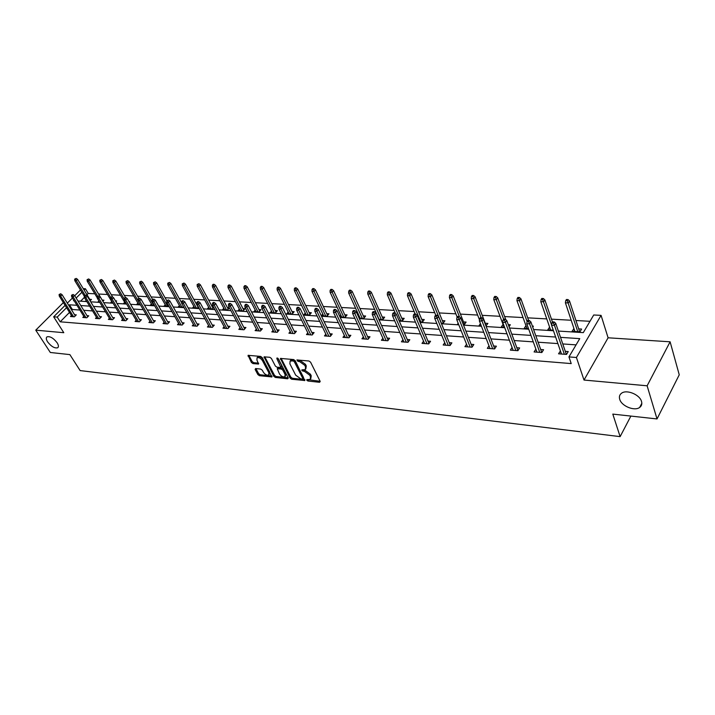 <?xml version="1.0" encoding="UTF-8"?>
<svg xmlns="http://www.w3.org/2000/svg" width="715" height="715" viewBox="0 0 715 715"><rect width="100%" height="100%" fill="white"/><g stroke="black" fill="none" stroke-linecap="round" stroke-linejoin="round"><path stroke-width="1.07" d="M57.155 342.807C53.482 338.106 50.104 336.113 47.029 336.837C45.903 337.739 46.091 339.411 47.583 341.842C51.257 346.516 54.617 348.491 57.692 347.767C58.809 346.882 58.63 345.229 57.155 342.807M641.525 401.481C639.827 394.608 626.581 389.201 621.532 393.241C619.565 394.716 618.958 396.727 619.708 399.292C621.496 406.093 634.562 411.465 639.684 407.425C641.614 405.995 642.231 404.011 641.525 401.481M306.798 380.201L307.924 381.015L319.578 382.293L320.159 381.363L310.596 362.192L308.943 361.004L296.904 359.949L297.994 361.388L299.496 361.531L304.733 365.294L305.537 366.893L305.296 369.637L301.9 369.843L301.855 370.442L304.492 371.416L309.693 375.161L310.489 376.733L310.247 379.424L306.842 379.62L306.798 380.201M307.816 379.62L320.132 381.31M297.842 359.949L300.246 360.575L299.496 361.531M302.865 369.843L305.233 370.459L304.492 371.416M670.116 341.806L679.25 374.803L657.022 418.945L647.129 385.796L670.116 341.806L608.099 337.793L601.074 315.369L576.424 357.491L568.943 356.91L579.749 338.633L560.524 337.355M63.367 302.597L35.75 330.16L63.796 332.707L53.67 316.817L65.101 305.368M657.022 418.945L612.8 414.101L620.128 436.633L80.116 370.567L69.873 354.613L50.318 352.477L35.75 330.16M255.604 368.538L255.13 369.449L257.874 374.571L259.42 375.688L271.923 376.93L262.199 357.545L260.609 356.401L248.078 355.328L251.394 362.46L252.958 363.586L258.535 364.024L256.926 360.056L257.051 357.777C258.928 357.25 260.725 358.197 262.432 360.601L268.876 372.81L268.742 375.026C266.874 375.536 265.086 374.606 263.379 372.22L262.307 370.209L260.743 369.083L255.604 368.538M608.099 337.793L584.003 380.049L647.129 385.796M584.003 380.049L576.424 357.491M69.507 312.401L60.194 321.813L571.214 363.586L568.943 356.91M60.194 321.813L57.2 317.094L53.67 316.817M290.076 378.083L291.675 379.227L304.805 380.532L295.241 360.718L293.615 359.547L280.441 358.421L290.076 378.083L290.817 377.136L292.408 378.289L304.849 379.647M287.698 378.798L275.355 377.44L273.782 376.305L264.067 356.856L269.787 357.277L271.387 358.421L275.364 366.053L276.955 367.197L280.941 367.474L276.866 358.653L276.911 358.045L278.358 358.787L288.225 377.878L287.698 378.798L288.297 378.038M620.128 436.633L630.871 416.085M102.88 301.274L103.943 300.184L102.209 300.077M99.546 301.953L98.035 301.864L98.929 300.944M129.308 302.15L129.701 301.739L129.04 301.694M126.358 303.625L123.624 303.455L124.678 302.338M154.413 305.368L150.338 305.117L151.437 303.938M179.411 305.6L178.267 306.851L182.87 307.137L183.433 306.512M208.682 307.334L207.502 308.666L212.31 308.969L213.714 307.387M212.203 306.726L213.392 306.798M239.346 309.148L238.122 310.569L243.163 310.891L245.031 308.71L242.984 308.585M271.512 311.043L270.225 312.571L275.525 312.902L277.384 310.668L275.257 310.542M305.278 313.018L303.947 314.663L309.506 315.011L311.347 312.723L309.139 312.589M339.947 316.906L345.229 317.237L347.061 314.877L344.764 314.743M339.723 316.432L340.769 315.092M378.816 319.319L382.838 319.569L384.652 317.156L382.266 317.013M419.866 321.875L422.494 322.036L424.272 319.551L421.787 319.399M463.302 324.574L464.348 324.646L466.1 322.081L463.508 321.92M458.583 324.288L457.484 324.217L458.163 323.225M509.053 326.71L510.322 324.753L508.285 324.628M504.513 327.139L501.34 326.943L503.029 324.378M553.267 330.169L547.779 329.83L549.612 327.13M590 321.294L575.941 320.517M571.187 320.249L551.471 319.158M546.76 318.899L527.715 317.835M523.049 317.576L504.629 316.557M500.017 316.298L482.205 315.315M477.638 315.056L460.406 314.1M455.875 313.849L439.207 312.929M434.72 312.678L418.588 311.776M414.137 311.534L398.514 310.668M394.108 310.417L378.968 309.577M374.606 309.336L359.94 308.522M355.614 308.281L341.395 307.495M337.114 307.253L323.323 306.494M319.087 306.252L305.707 305.511M301.507 305.278L288.529 304.563M284.364 304.331L271.772 303.634M267.642 303.401L255.416 302.722M251.322 302.499L239.454 301.837M235.396 301.614L223.867 300.97M219.845 300.747L208.637 300.121M204.651 299.907L193.765 299.299M189.815 299.084L179.233 298.495M175.318 298.28L165.031 297.708M161.143 297.485L151.142 296.931M147.29 296.716L137.557 296.18M133.741 295.965L124.276 295.438M120.486 295.232L111.281 294.723M107.518 294.509L98.554 294.017M94.827 293.811L88.267 293.445L86.971 294.75M84.352 297.404L80.607 301.185M573.957 328.596L572.027 331.34L579.954 331.832L581.608 329.061L578.694 328.882M532.747 327.166L533.39 326.147L532.362 326.085M528.519 328.632L524.229 328.364L525.972 325.7M485.977 325.986L487.898 323.394L485.244 323.234M481.213 325.691L479.104 325.557L480.409 323.618M441.28 323.207L443.13 323.323L444.9 320.794L442.362 320.642M399.059 320.579L402.402 320.794L404.198 318.336L401.759 318.184M359.118 318.095L363.792 318.389L365.615 316.003L363.265 315.86M358.599 316.959L359.216 316.164M322.796 314.046L321.437 315.753L327.139 316.11L328.98 313.787L326.728 313.653M288.181 312.017L286.876 313.608L292.301 313.939L294.151 311.677L291.988 311.552M255.237 310.087L253.977 311.561L259.143 311.883L261.011 309.675L258.919 309.55M223.84 308.228L222.633 309.613L227.558 309.917L229.408 307.799M227.415 307.647L229.39 307.763M193.881 306.458L192.719 307.745L197.42 308.04L198.395 306.958M165.272 304.76L164.146 305.975L168.82 306.056M140.229 304.483L136.833 304.277L137.915 303.133M115.946 301.721L116.679 300.952L115.446 300.872M112.8 302.776L110.691 302.651L111.737 301.569M90.09 300.827L91.466 299.424L89.759 299.326M86.578 301.149L85.648 301.087L86.202 300.532M558.379 331.072L583.297 332.627L593.727 314.984L601.074 315.369M67.63 302.838L67.139 302.803M83.244 288.637L85.416 288.744L84.111 290.058M88.267 293.445L85.416 288.744M73.877 300.336L73.475 300.738L74.154 300.783M77.98 301.024L86.837 301.578M90.698 301.819L99.805 302.391M103.693 302.633L113.059 303.214M116.983 303.464L126.618 304.063M130.577 304.313L140.489 304.93M144.475 305.18L154.672 305.823M158.703 306.074L169.205 306.726M173.262 306.985L184.068 307.656M188.17 307.915L199.297 308.612M203.435 308.871L214.902 309.586M219.076 309.845L230.882 310.587M235.092 310.846L247.265 311.606M251.519 311.874L264.067 312.661M268.357 312.929L281.299 313.742M285.625 314.01L298.968 314.841M303.339 315.118L317.111 315.976M321.518 316.253L335.737 317.147M340.188 317.424L354.863 318.336M359.359 318.622L374.517 319.569M379.048 319.855L394.707 320.829M399.292 321.115L415.478 322.134M420.098 322.42L436.829 323.466M441.504 323.761L458.807 324.842M463.526 325.137L481.436 326.255M486.191 326.549L504.727 327.711M509.536 328.015L528.734 329.213M533.587 329.517L553.473 330.759M81.894 292.283L76.148 298.057M67.335 303.124L72.438 298.012M74.718 295.733L80.482 289.968M76.952 305.296L69.435 304.805L68.783 305.448M66.558 307.691L57.2 317.094M555.635 337.033L535.794 335.719M530.95 335.398L511.797 334.128M506.998 333.807L488.506 332.582M483.751 332.269L465.885 331.081M461.175 330.768L443.908 329.624M439.242 329.32L422.538 328.212M417.926 327.899L401.767 326.835M397.2 326.532L381.56 325.495M377.037 325.191L361.897 324.19M357.411 323.895L342.762 322.921M338.311 322.626L324.118 321.687M319.712 321.393L305.957 320.481M301.596 320.195L288.27 319.31M283.944 319.024L271.021 318.166M266.731 317.88L254.2 317.049M249.955 316.772L237.791 315.959M233.591 315.681L221.784 314.904M217.619 314.627L206.161 313.867M202.032 313.59L190.905 312.857M186.812 312.58L176.015 311.865M171.958 311.597L161.465 310.9M157.443 310.632L147.245 309.961M143.259 309.693L133.347 309.041M129.397 308.773L119.763 308.138M115.839 307.879L106.481 307.253M102.594 306.994L93.486 306.395M89.634 306.136L80.777 305.555M79.883 310.033L72.367 309.506L71.723 310.158M72.367 309.506L69.435 304.805M576.058 344.871L562.776 343.942M557.897 343.593L538.109 342.208M533.274 341.868L514.165 340.528M509.384 340.188L490.928 338.892M486.191 338.561L468.352 337.31M463.66 336.98L446.419 335.773M441.772 335.442L425.103 334.271M420.492 333.95L404.368 332.815M399.801 332.502L384.196 331.403M379.674 331.081L364.57 330.026M360.083 329.713L345.452 328.685M341.019 328.373L326.844 327.372M322.447 327.068L308.71 326.103M304.358 325.799L291.041 324.86M286.724 324.556L273.809 323.654M269.537 323.35L257.016 322.474M252.77 322.179L240.624 321.321M236.424 321.026L224.635 320.204M220.47 319.909L209.021 319.105M204.892 318.81L193.783 318.032M189.69 317.746L178.902 316.986M174.844 316.7L164.361 315.967M160.339 315.681L150.15 314.966M146.164 314.689L136.261 313.992M132.311 313.715L122.685 313.045M118.761 312.768L109.404 312.106M105.516 311.838L96.418 311.195M92.566 310.927L83.709 310.301M74.575 314.725L76.299 314.859L74.378 316.817L70.445 316.513L71.446 315.494M87.007 315.655L88.758 315.789L86.837 317.764L82.815 317.46L83.834 316.414M99.716 316.602L101.494 316.736L99.564 318.738L95.461 318.425L96.489 317.353M112.693 317.576L114.507 317.71L112.577 319.73L108.376 319.408L109.431 318.309M125.965 318.559L127.806 318.702L125.876 320.749L121.586 320.418L122.658 319.283M139.541 319.578L141.409 319.712L139.479 321.786L135.09 321.455L136.181 320.284M153.421 320.606L155.316 320.749L153.394 322.849L148.899 322.51L150.007 321.303M167.614 321.67L169.544 321.813L167.623 323.94L163.029 323.582L164.155 322.34M182.146 322.751L184.113 322.903L182.182 325.048L177.481 324.69L178.634 323.412M197.018 323.859L199.02 324.011L197.09 326.192L192.281 325.817L193.452 324.494M212.239 324.994L214.277 325.146L212.355 327.354L207.422 326.978L208.619 325.611M227.835 326.165L229.908 326.317L227.987 328.551L222.937 328.167L224.161 326.746M243.806 327.354L245.924 327.506L244.003 329.776L238.828 329.374L240.07 327.917M260.18 328.569L262.325 328.73L260.421 331.027L255.112 330.625L256.381 329.106M276.955 329.821L279.145 329.99L277.241 332.314L271.807 331.894L273.103 330.321M294.16 331.108L296.394 331.277L294.491 333.628L288.914 333.208L290.236 331.572M311.803 332.421L314.082 332.591L312.187 334.986L306.467 334.548L307.816 332.85M329.901 333.771L332.234 333.95L330.348 336.372L324.476 335.925L325.852 334.155M348.482 335.165L350.859 335.335L348.983 337.793L342.959 337.337L344.371 335.496M367.564 336.586L369.986 336.765L368.118 339.259L361.933 338.785L363.372 336.863M387.155 338.043L389.621 338.231L387.771 340.76L381.417 340.269L382.891 338.267M407.282 339.545L409.811 339.732L407.97 342.297L401.437 341.806L402.947 339.705M427.972 341.091L430.555 341.278L428.723 343.888L422.011 343.379L423.557 341.18M449.252 342.673L451.88 342.869L450.075 345.515L443.166 344.988L444.757 342.682M471.131 344.308L473.822 344.514L472.034 347.195L464.92 346.65L466.555 344.228M493.645 345.989L496.398 346.194L494.628 348.92L487.317 348.366L488.989 345.81M516.829 347.722L519.644 347.928L517.892 350.699L510.358 350.127L512.083 347.427M540.701 349.501L543.579 349.715L541.854 352.531L534.096 351.941L535.884 349.143M565.297 351.333L568.246 351.557L566.548 354.417L558.549 353.809L560.435 350.967M573.689 328.587L574.654 331.501M560.256 350.958L561.311 354.014M549.46 327.121L550.452 329.999M535.83 349.135L536.911 352.155M525.927 325.691L526.946 328.534M310.784 378.727L311.231 375.777L310.489 376.733M305.233 370.459L310.435 374.195L311.231 375.777M305.832 368.94L306.279 365.928L305.537 366.893M300.246 360.575L305.475 364.328L306.279 365.928M280.378 359.288L281.129 358.349L290.817 377.136M302.391 379.03L302.776 378.387L294.312 361.736L293.177 360.923L290.102 361.057L289.879 363.828L295.679 375.161L300.827 378.861L302.391 379.03M302.838 378.825L303.509 377.431L302.776 378.387M290.326 360.78L292.355 359.824L295.063 360.789L303.509 377.431M288.199 377.824L276.097 376.51L275.355 377.44M264.014 357.715L264.764 356.794L274.524 375.375L276.097 376.51M281.093 367.278L281.746 365.687L277.921 358.295M279.449 373.891C281.174 376.313 282.997 377.261 284.919 376.725L285.079 374.49L282.836 370.164L281.236 369.02L277.259 368.734L279.449 373.891M285.339 376.197L285.821 373.552L285.079 374.49M277.849 367.993L281.987 368.073L283.578 369.226L285.821 373.552M269.144 374.526L269.618 371.88L268.876 372.81M257.409 357.339L257.811 356.848C259.688 356.329 261.476 357.268 263.192 359.672L269.618 371.88M248.802 355.275L252.145 361.54L253.709 362.666L258.571 363.157M255.899 368.574L258.615 373.65L260.162 374.767L271.941 376.054M568.005 299.585L566.405 299.514L565.726 300.613L567.326 300.684L568.005 299.585L569.506 300.944L568.282 302.928L565.395 302.794L574.932 331.519M567.326 300.684L577.783 331.697M569.506 300.944L579.659 331.814M565.395 302.794L565.726 300.613M566.343 354.399L555.725 323.314L554.465 325.361L564.367 354.256M553.49 323.091L554.188 321.956L552.579 321.866L551.873 323.001L553.49 323.091L554.465 325.361L551.551 325.191L561.49 354.032M555.725 323.314L554.188 321.956M551.873 323.001L551.551 325.191M543.346 298.521L541.791 298.459L541.103 299.54L542.658 299.612L543.346 298.521L544.848 299.862L543.606 301.81L540.808 301.685L550.604 330.008M542.658 299.612L551.587 324.976M544.848 299.862L552.463 322.045M540.808 301.685L541.103 299.54M519.421 297.494L517.91 297.431L517.213 298.495L518.724 298.557L519.421 297.494L520.922 298.807L519.662 300.729L516.945 300.613L526.991 328.543M518.724 298.557L527.098 321.491M520.922 298.807L528.662 320.499M516.945 300.613L517.213 298.495M541.782 352.522L530.861 321.875L529.583 323.886L539.754 352.37M528.617 321.652L529.332 320.534L527.759 320.445L527.044 321.562L528.617 321.652L529.583 323.886L526.758 323.725L536.965 352.155M530.861 321.875L529.332 320.534M527.044 321.562L526.758 323.725M517.919 350.663L506.747 320.472L505.451 322.456L515.873 350.547M504.486 320.257L505.21 319.158L503.691 319.069L502.967 320.168L504.486 320.257L505.451 322.456L502.708 322.295L513.164 350.341M506.747 320.472L505.21 319.158M502.967 320.168L502.708 322.295M496.183 296.493L494.717 296.43L494.011 297.476L495.477 297.538L496.183 296.493L497.685 297.789L496.407 299.683L493.77 299.567L504.048 327.113M495.477 297.538L503.637 319.14M497.685 297.789L505.773 319.641M493.77 299.567L494.011 297.476M494.717 348.786L483.34 319.122L482.026 321.071L492.689 348.777M481.07 318.899L481.803 317.818L480.328 317.737L479.595 318.819L481.07 318.899L482.026 321.071L479.372 320.919L490.052 348.571M483.34 319.122L481.803 317.818M479.595 318.819L479.372 320.919M473.616 295.518L472.186 295.456L471.471 296.493L472.901 296.555L473.616 295.518L475.109 296.805L473.83 298.664L471.265 298.548L479.488 319.846M472.901 296.555L481.177 317.782M475.109 296.805L486.254 325.861M471.265 298.548L471.471 296.493M472.186 346.963L460.612 317.8L459.289 319.73L470.166 347.052M458.342 317.585L459.084 316.522L457.645 316.441L456.903 317.505L458.342 317.585L459.289 319.73L456.706 319.578L467.601 346.855M460.612 317.8L459.084 316.522M456.903 317.505L456.706 319.578M451.683 294.571L450.298 294.517L449.574 295.536L450.959 295.59L451.683 294.571L453.176 295.84L451.88 297.672L449.386 297.565L457.18 317.111M450.959 295.59L459.504 316.879M453.176 295.84L464.5 324.422M449.386 297.565L449.574 295.536M450.28 345.211L438.536 316.522L437.196 318.416L448.278 345.381M436.257 316.307L437.008 315.261L435.614 315.181L434.863 316.227L436.257 316.307L437.196 318.416L434.693 318.273L445.785 345.193M438.536 316.522L437.008 315.261M434.863 316.227L434.693 318.273M430.358 293.659L429.009 293.597L428.285 294.598L429.626 294.66L430.358 293.659L431.851 294.902L430.546 296.716L428.124 296.6L435.757 315.19M429.626 294.66L441.396 323.216M431.851 294.902L443.336 323.037M428.124 296.6L428.285 294.598M428.991 343.504L417.086 315.279L415.737 317.147L426.998 343.754M414.807 315.074L415.558 314.037L414.2 313.957L413.449 314.993L414.807 315.074L415.737 317.147L413.297 317.004L424.576 343.566M417.086 315.279L415.558 314.037M413.449 314.993L413.297 317.004M409.624 292.766L408.31 292.703L407.577 293.695L408.891 293.749L409.624 292.766L411.116 293.999L409.793 295.778L407.434 295.67L415.192 314.01M408.891 293.749L420.813 321.938M411.116 293.999L422.744 321.687M407.434 295.67L407.577 293.695M408.283 341.859L396.235 314.073L394.877 315.914L406.299 342.172M393.947 313.867L394.707 312.839L393.384 312.768L392.633 313.787L393.947 313.867L394.877 315.914L392.499 315.771L403.948 341.993M396.235 314.073L394.707 312.839M392.633 313.787L392.499 315.771M389.443 291.89L388.173 291.836L387.432 292.81L388.71 292.873L389.443 291.89L390.935 293.105L389.604 294.866L387.316 294.759L395.404 313.411M388.71 292.873L400.784 320.686M390.935 293.105L402.706 320.374M387.316 294.759L387.432 292.81M388.138 340.26L375.956 312.902L374.58 314.716L386.163 340.635M373.668 312.687L374.428 311.686L373.15 311.615L372.381 312.616L373.668 312.687L374.58 314.716L372.274 314.573L383.875 340.465M375.956 312.902L374.428 311.686M372.381 312.616L372.274 314.573M369.807 291.05L368.565 290.996L367.823 291.952L369.065 292.006L369.807 291.05L371.3 292.247L369.959 293.981L367.725 293.883L379.066 319.337M369.065 292.006L381.283 319.48M371.3 292.247L383.186 319.105M367.725 293.883L367.823 291.952M368.529 338.704L356.222 311.758L354.846 313.545L366.572 339.142M353.934 311.552L354.703 310.56L353.451 310.489L352.683 311.472L353.934 311.552L354.846 313.545L352.602 313.411L364.337 338.964M356.222 311.758L354.703 310.56M352.683 311.472L352.602 313.411M350.69 290.227L349.483 290.174L348.732 291.121L349.939 291.175L350.69 290.227L352.173 291.407L350.824 293.114L348.652 293.016L360.128 318.157M349.939 291.175L362.282 318.291M352.173 291.407L364.185 317.871M348.652 293.016L348.732 291.121M349.438 337.194L337.015 310.65L335.63 312.41L347.49 337.677M334.727 310.435L335.496 309.461L334.28 309.389L333.512 310.364L334.727 310.435L335.63 312.41L333.449 312.276L345.318 337.516M337.015 310.65L335.496 309.461M333.512 310.364L333.449 312.276M332.064 289.423L330.893 289.369L330.133 290.308L331.313 290.362L332.064 289.423L333.548 290.594L332.198 292.274L330.08 292.185L341.672 317.013M331.313 290.362L343.772 317.147M333.548 290.594L345.667 316.673M330.08 292.185L330.133 290.308M330.839 335.728L318.318 309.568L316.924 311.302L328.909 336.264M316.03 309.354L316.808 308.388L315.619 308.326L314.85 309.291L316.03 309.354L316.924 311.302L314.797 311.177L326.791 336.095M318.318 309.568L316.808 308.388M314.85 309.291L314.797 311.177M313.921 288.637L312.777 288.592L312.017 289.512L313.17 289.566L313.921 288.637L315.404 289.798L314.046 291.461L311.981 291.363L323.681 315.896M313.17 289.566L325.736 316.021M315.404 289.798L327.613 315.512M311.981 291.363L312.017 289.512M312.723 334.307L300.103 308.514L298.709 310.221L310.802 334.879M297.815 308.299L298.593 307.352L297.449 307.289L296.671 308.237L297.815 308.299L298.709 310.221L296.636 310.096L308.737 334.718M300.103 308.514L298.593 307.352M296.671 308.237L296.636 310.096M296.242 287.877L295.125 287.832L294.366 288.744L295.483 288.788L296.242 287.877L297.717 289.021L296.35 290.656L294.339 290.567L306.145 314.806M295.483 288.788L308.147 314.931M297.717 289.021L310.006 314.385M294.339 290.567L294.366 288.744M295.063 332.922L282.362 307.486L280.959 309.166L293.15 333.53M280.074 307.271L280.861 306.342L279.735 306.279L278.957 307.209L280.074 307.271L280.959 309.166L278.939 309.05L291.148 333.378M282.362 307.486L280.861 306.342M278.957 307.209L278.939 309.05M279.002 287.135L277.912 287.09L277.152 287.984L278.242 288.038L279.002 287.135L280.468 288.261L279.1 289.879L277.134 289.798L289.039 313.742M278.242 288.038L290.987 313.858M280.468 288.261L292.846 313.277M277.134 289.798L277.152 287.984M277.849 331.572L265.068 306.485L263.665 308.147L275.945 332.216M262.789 306.279L263.567 305.35L262.477 305.287L261.69 306.217L262.789 306.279L263.665 308.147L261.699 308.031L273.988 332.064M265.068 306.485L263.567 305.35M261.69 306.217L261.699 308.031M262.191 286.411L261.127 286.366L260.358 287.251L261.422 287.296L262.191 286.411L263.647 287.528L262.28 289.128L260.367 289.039L272.352 312.705M261.422 287.296L274.256 312.821M263.647 287.528L276.097 312.214M260.367 289.039L260.358 287.251M261.055 330.267L248.212 305.502L246.8 307.146L259.17 330.929M245.933 305.296L246.72 304.384L245.647 304.331L244.87 305.242L245.933 305.296L246.8 307.146L244.879 307.03L257.257 330.786M248.212 305.502L246.72 304.384M244.87 305.242L244.879 307.03M245.781 285.705L244.744 285.66L243.976 286.536L245.022 286.581L245.781 285.705L247.238 286.804L245.862 288.386L243.994 288.297L256.068 311.686M245.022 286.581L257.927 311.803M247.238 286.804L259.751 311.168M243.994 288.297L243.976 286.536M244.673 328.989L231.767 304.554L230.355 306.172L242.796 329.678M229.497 304.349L230.284 303.446L229.238 303.392L228.451 304.286L229.497 304.349L230.355 306.172L228.487 306.065L240.937 329.535M231.767 304.554L230.284 303.446M228.451 304.286L228.487 306.065M229.774 285.017L228.764 284.972L227.996 285.839L229.006 285.884L229.774 285.017L231.231 286.107L229.855 287.662L228.031 287.582L240.169 310.703M229.006 285.884L241.983 310.81M231.231 286.107L243.797 310.149M228.031 287.582L227.996 285.839M228.684 327.738L215.733 303.625L214.312 305.225L226.825 328.462M213.454 303.419L214.241 302.534L213.231 302.472L212.444 303.366L213.454 303.419L214.312 305.225L212.489 305.117L225.011 328.319M215.733 303.625L214.241 302.534M212.444 303.366L212.489 305.117M214.151 284.338L213.159 284.302L212.391 285.151L213.383 285.196L214.151 284.338L215.599 285.419L214.214 286.956L212.435 286.876L224.635 309.738M213.383 285.196L226.414 309.845M215.599 285.419L228.219 309.157M212.435 286.876L212.391 285.151M213.079 326.532L200.075 302.713L198.663 304.295L211.229 327.273M197.805 302.517L198.6 301.641L197.608 301.587L196.822 302.463L197.805 302.517L198.663 304.295L196.875 304.188L209.459 327.13M200.075 302.713L198.6 301.641M196.822 302.463L196.875 304.188M198.895 283.685L197.161 284.49L198.895 283.685L200.334 284.749L198.958 286.268L197.215 286.188L209.477 308.791M198.127 284.525L211.202 308.898M200.334 284.749L212.999 308.192M197.215 286.188L197.161 284.49M197.841 325.343L184.801 301.828L183.38 303.392L196.008 326.103M182.531 301.632L183.326 300.765L182.361 300.711L181.565 301.578L182.531 301.632L183.38 303.392L181.637 303.285L194.274 325.977M184.801 301.828L183.326 300.765M181.565 301.578L181.637 303.285M183.987 283.042L182.28 283.837L183.987 283.042L185.426 284.096L184.041 285.598L182.343 285.517L194.659 307.87M183.219 283.873L196.348 307.977M185.426 284.096L198.127 307.244M182.343 285.517L182.28 283.837M182.951 324.19L169.875 300.97L168.454 302.508L181.136 324.968M167.623 300.774L168.409 299.916L166.675 300.711L167.623 300.774L168.454 302.508L166.756 302.409L179.438 324.842M169.875 300.97L168.409 299.916M166.675 300.711L166.756 302.409M169.428 282.416L167.739 283.194L169.428 282.416L170.867 283.453L169.482 284.936L167.819 284.865L180.18 306.967M168.66 283.238L181.833 307.075M170.867 283.453L181.619 302.767M167.819 284.865L167.739 283.194M168.409 323.064L155.307 300.121L153.886 301.65L166.604 323.859M153.055 299.925L153.841 299.084L152.134 299.871L153.055 299.925L153.886 301.65L152.224 301.551L164.951 323.734M155.307 300.121L153.841 299.084M152.134 299.871L152.224 301.551M155.209 281.799L153.537 282.577L155.209 281.799L156.63 282.836L155.244 284.293L153.627 284.221L166.023 306.092M154.431 282.613L167.641 306.19M156.63 282.836L166.711 300.675M153.627 284.221L153.537 282.577M154.199 321.965L141.07 299.299L139.648 300.8L152.411 322.778M138.826 299.102L139.613 298.271L137.923 299.049L138.826 299.102L139.648 300.8L138.031 300.711L150.793 322.653M141.07 299.299L139.613 298.271M137.923 299.049L138.031 300.711M141.302 281.201L139.648 281.969L141.302 281.201L142.714 282.219L141.329 283.667L139.747 283.596L152.179 305.225M140.524 282.005L153.761 305.323M142.714 282.219L152.563 299.415M139.747 283.596L139.648 281.969M140.31 320.892L127.163 298.495L125.742 299.978L138.531 321.714M124.919 298.298L125.706 297.476L124.044 298.244L124.919 298.298L125.742 299.978L124.151 299.889L136.949 321.589M127.163 298.495L125.706 297.476M124.044 298.244L124.151 299.889M127.699 280.62L126.072 281.37L127.699 280.62L129.111 281.621L127.726 283.06L126.18 282.988L138.647 304.384M126.93 281.415L140.194 304.483M129.111 281.621L138.746 298.218M126.18 282.988L126.072 281.37M126.734 319.846L113.56 297.708L112.139 299.174L124.964 320.678M111.326 297.512L112.121 296.698L110.468 297.467L111.326 297.512L112.139 299.174L110.593 299.084L123.418 320.561M113.56 297.708L112.121 296.698M110.468 297.467L110.593 299.084M114.4 280.048L112.791 280.789L114.4 280.048L115.812 281.04L114.427 282.452L112.907 282.389L125.402 303.562M113.631 280.825L124.079 298.843M115.812 281.04L125.465 297.458M112.907 282.389L112.791 280.789M113.444 318.819L100.261 296.94L98.849 298.387L111.692 319.668M98.035 296.743L98.831 295.939L97.195 296.698L98.035 296.743L98.849 298.387L97.329 298.298L110.181 319.551M100.261 296.94L98.831 295.939M97.195 296.698L97.329 298.298M101.396 279.485L99.796 280.226L101.396 279.485L102.79 280.468L101.414 281.871L99.93 281.799L112.443 302.758M100.627 280.262L110.619 297.306M102.79 280.468L112.693 297.1M99.93 281.799L99.796 280.226M100.449 317.818L87.266 296.189L85.845 297.619L98.715 318.675M85.04 295.992L85.836 295.197L84.218 295.947L85.04 295.992L85.845 297.619L84.361 297.529L97.231 318.559M87.266 296.189L85.836 295.197M84.218 295.947L84.361 297.529M88.66 278.939L87.087 279.672L88.66 278.939L90.054 279.914L88.678 281.299L87.23 281.227L97.294 297.887M87.891 279.699L97.678 296.207M90.054 279.914L102.906 301.238M87.23 281.227L87.087 279.672M87.739 316.834L74.539 295.447L73.127 296.868L86.006 317.701M72.331 295.259L73.118 294.473L71.527 295.215L72.331 295.259L73.127 296.868L71.679 296.779L84.558 317.594M74.539 295.447L73.118 294.473M71.527 295.215L71.679 296.779M76.21 278.394L74.646 279.127L76.21 278.394L77.595 279.368L76.219 280.736L74.798 280.664L84.236 296.108M75.441 279.154L85.022 295.152M77.595 279.368L90.448 300.461M74.798 280.664L74.646 279.127M75.298 315.878L62.098 294.723L60.686 296.126L73.582 316.754M59.89 294.535L60.677 293.758L59.104 294.491L59.89 294.535L60.686 296.126L59.265 296.046L72.161 316.647M62.098 294.723L60.677 293.758M59.104 294.491L59.265 296.046M308.657 380.058L307.924 381.015M298.745 360.431L297.994 361.388M303.732 370.307L302.99 371.255M310.435 374.195L309.693 375.161M305.475 364.328L304.733 365.294M320.204 381.47L319.578 382.293M304.93 379.826L304.322 380.621M292.408 378.289L291.675 379.227M295.063 360.789L294.312 361.736M293.928 359.967L293.177 360.923M292.355 359.824L291.604 360.771M274.524 375.375L273.782 376.305M281.746 365.687L280.995 366.625M277.384 358.009L276.866 358.653M283.578 369.226L282.836 370.164M281.987 368.073L281.236 369.02M278.457 367.716L277.706 368.654M263.192 359.672L262.432 360.601M258.678 363.408L258.106 364.105M253.709 362.666L252.958 363.586M252.145 361.54L251.394 362.46M248.793 355.275L248.042 356.177M272.058 376.296L271.477 377.011M260.162 374.767L259.42 375.688M258.615 373.65L257.874 374.571M255.854 368.565L255.13 369.449M290.853 360.11L290.102 361.057M278.001 367.805L277.259 368.734M257.811 356.848L257.051 357.777M641.82 403.314L639.684 407.425M58.156 347.284L57.692 347.767"/></g></svg>
